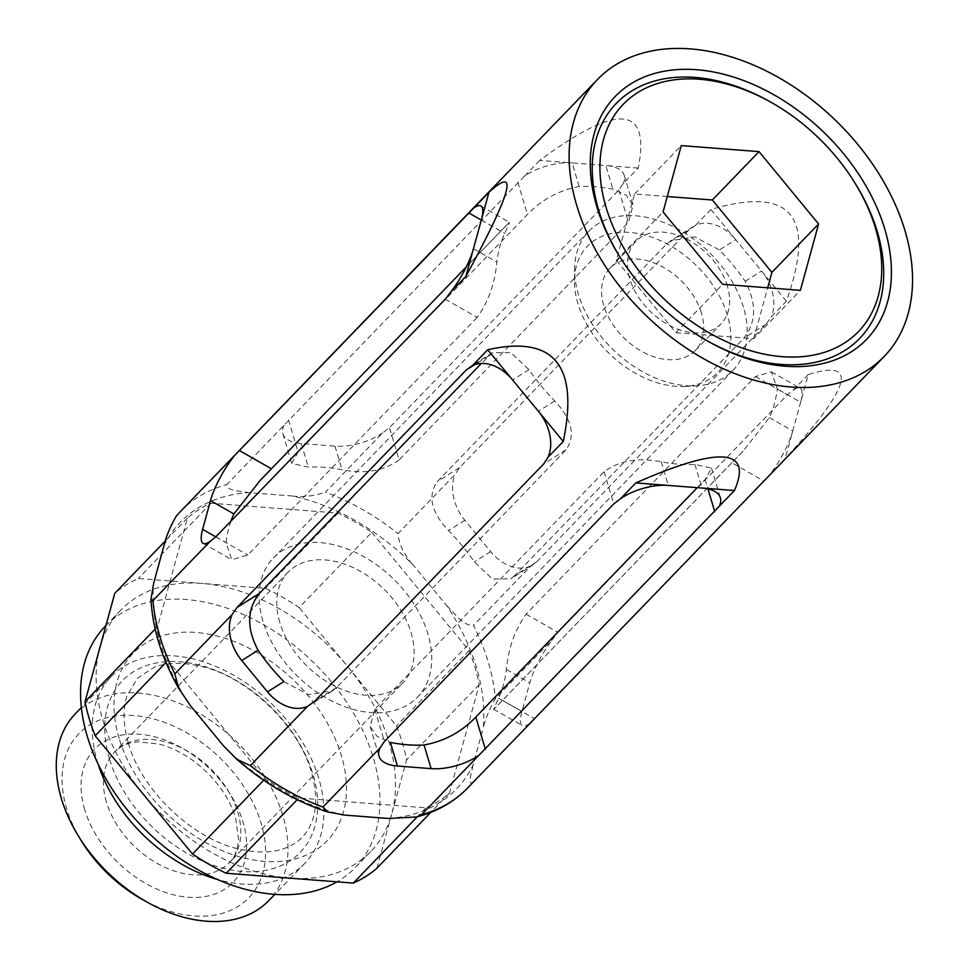 <?xml version="1.0" encoding="UTF-8"?>
<svg xmlns="http://www.w3.org/2000/svg" width="970" height="970" viewBox="0 0 970 970"><rect width="100%" height="100%" fill="white"/><g stroke="black" fill="none" stroke-linecap="round" stroke-linejoin="round"><path stroke-width="0.73" stroke-dasharray="4.85 3.64" d="M769.234 101.292A169.168 115.442 -136 0 1 856.437 185.464M707.627 341.064A169.168 115.442 -136 0 1 706.718 340.555A169.168 115.442 -136 0 1 619.527 256.395A169.168 115.442 -136 0 1 618.993 255.51M262.943 621.2A100.165 68.361 -136 0 1 273.37 558.017A100.165 68.361 -136 0 1 392.923 578.399A100.165 68.361 -136 0 1 417.512 697.151A100.165 68.361 -136 0 1 333.207 701.722A100.165 68.361 -136 0 1 262.943 621.2M743.432 307.138A100.165 68.361 44 0 0 673.168 226.616A100.165 68.361 44 0 0 588.851 231.187A100.165 68.361 44 0 0 574.628 268.666A100.165 68.361 44 0 0 578.423 294.359A100.165 68.361 44 0 0 696.036 385.866A100.165 68.361 44 0 0 732.993 370.322A100.165 68.361 44 0 0 743.432 307.138M731.78 462.738L495.524 707.639L493.681 709.191L498.507 698.218A163.542 111.611 44 0 0 506.401 669.494C508.231 648.566 514.803 630.124 526.092 614.155L755.436 376.554L771.453 371.849L777.249 388.885A163.542 111.611 -136 0 1 769.368 417.609L743.117 451.135L731.78 462.738L763.717 480.974L472.269 782.802A199.323 136.018 -136 0 1 467.576 788.052M763.717 480.974L785.154 458.664L808.24 374.553C858.959 358.536 851.26 386.569 785.154 458.664M808.24 374.553L793.011 390.328L787.373 394.79L558.029 632.391L552.621 639.375L495.355 698.691C489.353 709.252 485.303 719.037 483.218 728.058A191.951 130.999 -136 0 0 446.746 605.704L413.329 565.11A191.951 130.999 -136 0 0 292.2 495.973L248.587 492.602A191.951 130.999 -136 0 0 163.93 545.807M710.877 209.484L695.648 225.258A40.885 29.476 57.9 0 1 735.733 239.687L710.877 209.484C791.362 185.67 816.534 216.249 786.391 301.221L771.15 317.008L766.288 324.029L536.943 561.63L530.76 566.056L473.505 625.371A199.323 136.018 -136 0 1 495.355 698.691M695.648 225.258L688.918 230.023L459.574 467.625L455.257 474.306L397.991 533.621C399.094 544.74 404.211 555.228 413.329 565.11M539.684 160.414L524.455 176.188A40.885 19.036 -16.6 0 1 572.154 162.924L539.684 160.414C617.635 102.723 650.494 105.257 638.284 168.052L623.055 183.827L618.86 190.047L389.516 427.637L382.665 432.875L325.399 492.19A199.323 136.018 -136 0 1 397.991 533.621M524.455 176.188L226.798 484.563C226.071 490.893 240.342 491.002 248.587 492.602M371.777 532.324L469.104 650.567A190.12 129.75 -136 0 1 479.253 684.614L449.498 793.023A190.12 129.75 -136 0 1 425.939 807.828L298.857 797.995A190.12 129.75 -136 0 1 265.149 778.752L167.822 660.509A190.12 129.75 -136 0 1 157.673 626.45L187.428 518.053A190.12 129.75 -136 0 1 210.987 503.236L338.069 513.082A190.12 129.75 -136 0 1 371.777 532.324L299.136 607.584A190.12 129.75 -136 0 0 265.428 588.341L138.346 578.496A190.12 129.75 -136 0 0 114.787 593.3M190.181 705.36A191.951 130.999 -136 0 1 153.709 583.018M388.352 818.474A191.951 130.999 -136 0 0 472.996 765.269L483.218 728.058M344.726 815.091A191.951 130.999 -136 0 1 223.597 745.954M445.23 299.172L477.167 317.408C488.456 301.452 495.015 283.01 496.858 262.07A163.542 111.611 -136 0 1 504.752 233.346L509.577 222.373L507.734 223.924L260.142 480.429M230.921 521.181A163.542 111.611 44 0 0 226.01 542.679L231.806 559.714L247.823 555.01L477.167 317.408M292.2 495.973C302.907 497.392 313.977 496.131 325.399 492.19M399.131 459.901C383.829 470.983 364.793 474.269 342.01 469.771A163.542 111.611 44 0 0 308.339 467.152L291.74 463.417L298.105 452.081L527.462 214.479C541.636 199.638 558.878 190.326 579.187 186.555A163.542 111.611 -136 0 1 612.87 189.162L626.111 195.091L633.095 205.07L628.475 222.312L399.131 459.901L389.516 427.637M382.665 432.875A40.885 19.036 -16.6 0 1 334.965 446.139L301.294 443.532A40.885 19.036 -16.6 0 1 282.864 433.711A40.885 19.036 -16.6 0 1 284.064 425.236M579.187 186.555L572.154 162.924L605.826 165.53A40.885 19.036 -16.6 0 1 624.256 175.352A40.885 19.036 -16.6 0 1 623.055 183.827M446.746 605.704C454.578 613.295 463.915 626.644 473.505 625.371M514.609 575.659L510.741 578.835L492.457 579.041L474.318 561.897A163.542 111.611 44 0 0 448.528 530.566C431.226 512.208 427.467 495.9 437.24 481.653L666.584 244.064L670.791 240.693L694.75 236.91L719.388 249.957A163.542 111.611 -136 0 1 745.178 281.3C756.758 303.258 756.345 322.173 743.966 338.069L514.609 575.659L536.943 561.63M530.76 566.056A40.885 29.476 57.9 0 1 490.674 551.627L464.885 520.296A40.885 29.476 57.9 0 1 455.257 474.306M786.391 301.221L735.733 239.687L719.388 249.957M745.178 281.3L761.523 271.018A40.885 29.476 57.9 0 1 771.15 317.008M472.996 765.269C471.735 772.144 467.71 784.463 472.269 782.802M793.011 390.328A40.885 10.44 119.7 0 1 800.153 388.23A40.885 10.44 119.7 0 1 800.638 402.235L777.249 388.885M769.368 417.609L792.757 430.971A40.885 10.44 119.7 0 1 769.925 474.439M529.535 723.487A40.885 10.44 119.7 0 1 522.393 725.572A40.885 10.44 119.7 0 1 521.909 711.568L529.79 682.844A40.885 10.44 119.7 0 1 552.621 639.375M697.248 487.667L705.141 479.483L711.519 468.146L694.92 464.4A163.542 111.611 -136 0 1 661.249 461.793C638.478 457.294 619.442 460.58 604.128 471.662L374.772 709.252L370.164 726.494L377.16 736.46L390.389 742.402M283.87 681.595L308.496 694.653L332.467 690.87L336.663 687.5L566.007 449.898C575.792 435.675 572.033 419.367 554.731 400.998A163.542 111.611 -136 0 1 528.941 369.667L510.802 352.522L492.517 352.728L481.35 363.459M376.857 868.283L391.734 814.085A173.763 118.582 -136 0 1 370.843 851.478A173.763 118.582 -136 0 1 289.751 878.177A173.763 118.582 -136 0 1 143.851 794.891A173.763 118.582 -136 0 1 102.699 719.716A173.763 118.582 -136 0 1 99.91 647.511A173.763 118.582 -136 0 1 120.801 610.118A173.763 118.582 -136 0 1 201.881 583.419A173.763 118.582 -136 0 1 347.793 666.705A173.763 118.582 -136 0 1 391.734 814.085L406.612 759.874A190.12 129.75 -136 0 0 396.463 725.827L299.136 607.584M425.939 807.828L417.33 816.752M449.498 793.023L430.825 812.363M298.857 797.995L297.208 799.704M265.149 778.752L263.707 780.244M167.822 660.509L165.955 662.449M157.673 626.45L155.151 629.069M338.069 513.082L265.428 588.341M469.104 650.567L396.463 725.827M479.253 684.614L406.612 759.874M279.784 622.497A79.722 54.405 -136 0 1 288.078 572.215A79.722 54.405 -136 0 1 383.235 588.438A79.722 54.405 -136 0 1 402.805 682.953A79.722 54.405 -136 0 1 335.705 686.59A79.722 54.405 -136 0 1 279.784 622.497M81.116 840.493A118.134 80.619 -136 0 1 66.542 808.192A118.134 80.619 -136 0 1 150.993 718.285A118.134 80.619 -136 0 1 265.513 856.486A118.134 80.619 -136 0 1 142.008 899.263M75.381 713.726A134.478 91.774 -136 0 1 235.88 741.092A134.478 91.774 -136 0 1 268.896 900.524M98.164 764.19A134.478 91.774 -136 0 1 97.279 761.353A134.478 91.774 -136 0 1 111.283 676.526A134.478 91.774 -136 0 1 271.782 703.893A134.478 91.774 -136 0 1 304.81 863.324A134.478 91.774 -136 0 1 217.668 879.547M109.428 758.746A123.602 84.354 -136 0 1 235.067 679.776A123.602 84.354 -136 0 1 289.205 861.36A123.602 84.354 -136 0 1 109.428 758.746M105.233 626.244A173.763 118.582 -136 0 1 312.607 661.601A173.763 118.582 -136 0 1 355.275 867.604A173.763 118.582 -136 0 1 336.978 881.827M187.428 518.053L165.494 540.775M210.987 503.236L138.346 578.496M638.284 168.052L605.826 165.53L612.87 189.162M727.354 315.141A90.731 61.91 44 0 0 641.534 234.231A90.731 61.91 44 0 0 574.458 280.294A90.731 61.91 44 0 0 684.432 386.436A90.731 61.91 44 0 0 727.354 315.141M701.455 313.128A59.279 40.461 44 0 0 659.867 265.477A59.279 40.461 44 0 0 609.972 268.181A59.279 40.461 44 0 0 624.522 338.457A59.279 40.461 44 0 0 695.272 350.522A59.279 40.461 44 0 0 701.455 313.128M727.391 286.259A59.279 40.461 44 0 0 685.814 238.596A59.279 40.461 44 0 0 635.908 241.3A59.279 40.461 44 0 0 650.47 311.588A59.279 40.461 44 0 0 721.219 323.653A59.279 40.461 44 0 0 727.391 286.259M667.299 196.522L634.574 193.988L616.362 260.324L675.92 332.698L722.626 284.307M675.92 332.698L753.69 338.712L800.395 290.333M753.69 338.712L767.67 287.799M634.574 193.988L681.267 145.609M616.362 260.324L663.068 211.945M180.76 511.202A199.323 136.018 -136 0 1 226.798 484.563M215.801 536.846L226.01 542.679M215.886 536.774L247.823 555.01M473.469 248.72L496.858 262.07M481.35 219.996L504.752 233.346M481.326 220.093L500.823 231.224M334.965 446.139L342.01 469.771M301.294 443.532L308.339 467.152M288.49 419.816L298.105 452.081M517.834 182.227L527.462 214.479M618.86 190.047L628.475 222.312M490.674 551.627L474.318 561.897M464.885 520.296L448.528 530.566M459.574 467.625L437.24 481.653M688.918 230.023L666.584 244.064M766.288 324.029L743.966 338.069M755.436 376.554L787.373 394.79M502.436 700.34L534.373 718.564M498.507 698.218L521.909 711.568M506.401 669.494L529.79 682.844M526.092 614.155L558.029 632.391M705.141 479.483L707.954 488.916M694.92 464.4L701.965 488.031M661.249 461.793L668.294 485.424M604.128 471.662L613.743 503.915M374.772 709.252L384.399 741.516M566.007 449.898L543.685 463.939M554.731 400.998L538.374 411.268M528.941 369.667L512.584 379.937M488.637 355.905L474.779 364.611M336.663 687.5L314.341 701.528M106.47 802.044A79.722 54.405 -136 0 1 114.775 751.762A79.722 54.405 -136 0 1 209.932 767.985A79.722 54.405 -136 0 1 229.502 862.5A79.722 54.405 -136 0 1 162.402 866.137A79.722 54.405 -136 0 1 106.47 802.044M84.705 809.598A96.078 65.572 -136 0 1 182.372 748.222A96.078 65.572 -136 0 1 224.446 889.369A96.078 65.572 -136 0 1 84.705 809.598M119.128 738.315A134.927 92.077 -136 0 1 256.274 652.119A134.927 92.077 -136 0 1 315.359 850.326A134.927 92.077 -136 0 1 119.128 738.315M706.718 340.555L708.536 341.573M619.527 256.395L618.448 254.613M588.851 231.187L273.37 558.017M732.993 370.322L417.512 697.151M203.106 543.333L231.806 559.714M480.865 205.992L509.577 222.373M282.864 433.711L291.727 463.417M624.256 175.352L633.107 205.07M533.027 564.843L510.741 578.847M693.065 226.677L670.779 240.681M771.453 371.849L800.153 388.23M493.681 709.191L522.393 725.572M711.531 468.134L720.395 497.852M370.152 726.494L379.003 756.2M492.517 352.716L470.232 366.721M332.467 690.882L310.194 704.887M288.078 572.215L114.775 751.762C121.444 745.542 129.216 742.256 138.104 741.892L158.825 744.014C176.152 748.573 192.399 758.225 207.568 772.944C221.475 787.022 230.836 802.093 235.674 818.146L238.523 839.074C237.662 849.914 234.655 857.722 229.502 862.5L402.805 682.953M111.283 676.526L81.347 707.554M304.81 863.324L274.862 894.352M128.343 743.226C142.166 792.563 195.625 840.408 239.893 849.223C257.923 853.224 273.067 852.848 285.301 848.107C298.857 842.942 307.951 833.509 312.582 819.82C316.996 807.052 316.693 791.447 311.673 772.993C298.421 723.923 245.119 675.399 200.293 666.22C181.669 662.037 166.125 662.474 153.672 667.542L137.546 678.127L127.215 695.393C122.681 708.403 123.057 724.347 128.343 743.226M120.801 610.118L105.948 625.492M370.843 851.478L355.275 867.604M507.759 223.949L466.279 266.92M743.093 451.111L495.5 707.615M684.432 386.436L696.036 385.866M574.458 280.294L574.628 268.666M695.272 350.522L721.219 323.653M609.972 268.181L635.908 241.3"/><path stroke-width="1.45" d="M618.993 255.51A169.168 115.442 -136 0 1 598.648 210.138A169.168 115.442 -136 0 1 769.234 101.292L771.053 102.311A163.542 111.611 44 0 0 606.129 207.544A163.542 111.611 44 0 0 782.184 356.681A163.542 111.611 44 0 0 875.534 228.399A163.542 111.611 44 0 0 855.346 183.682A163.542 111.611 44 0 0 771.053 102.311M855.346 183.682L856.437 185.464A169.168 115.442 -136 0 1 859.941 338.142A169.168 115.442 -136 0 1 707.627 341.064M596.877 206.828A174.782 119.286 -136 0 1 721.826 73.793A174.782 119.286 -136 0 1 891.272 278.281A174.782 119.286 -136 0 1 708.536 341.573A174.782 119.286 -136 0 1 618.448 254.613A174.782 119.286 -136 0 1 596.877 206.828M576.665 205.264A199.323 136.018 -136 0 1 597.423 79.54A199.323 136.018 -136 0 1 835.303 120.098A199.323 136.018 -136 0 1 884.24 356.39A199.323 136.018 -136 0 1 716.478 365.484A199.323 136.018 -136 0 1 576.665 205.264M474.779 364.611L466.315 369.934L236.971 607.523L232.109 614.556L174.842 673.871A199.323 136.018 -136 0 1 160.014 636.914A199.323 136.018 -136 0 1 152.981 600.551L150.944 599.327L153.709 583.018L163.93 545.807C166.015 536.798 170.065 527.013 176.067 516.44A199.323 136.018 -136 0 1 180.76 511.202L597.423 79.54M466.315 369.934L472.499 365.508L487.728 349.733L563.243 441.471C579.066 365.496 553.906 334.917 487.728 349.733M563.243 441.471L548.001 457.258L543.685 463.939L314.341 701.528L307.611 706.293L250.357 765.621L236.607 759.146L223.597 745.954L190.181 705.36L178.698 688.385L174.842 673.871M734.423 490.541L719.194 506.328A40.885 19.036 163.4 0 0 720.395 497.852A40.885 19.036 163.4 0 0 701.965 488.031L734.423 490.541C752.805 448.455 719.946 445.909 635.823 482.914L620.594 498.689L613.743 503.915L384.399 741.516L380.204 747.737L322.949 807.052A199.323 136.018 -136 0 1 250.357 765.621M719.194 506.328L421.538 814.691L416.482 816.97L388.352 818.474L344.726 815.091L327.836 811.975L322.949 807.052M465.867 276.414L450.638 292.188A40.885 10.44 -60.3 0 0 473.469 248.72L465.867 276.414C511.481 192.63 519.18 164.597 488.953 192.302L180.76 511.202M450.638 292.188L445.23 299.172L215.886 536.774L210.248 541.236L152.981 600.551M466.279 266.92L260.166 480.453L233.891 513.942A163.542 111.611 44 0 0 230.921 521.181M233.333 457.125A40.885 10.44 -60.3 0 0 210.502 500.593L202.621 529.317A40.885 10.44 -60.3 0 0 203.106 543.333A40.885 10.44 -60.3 0 0 210.248 541.236M488.953 192.302L473.469 248.72M481.35 219.996A40.885 10.44 -60.3 0 0 480.865 205.992A40.885 10.44 -60.3 0 0 473.724 208.077M635.823 482.914L701.965 488.031M668.294 485.424A40.885 19.036 163.4 0 0 620.594 498.689M380.204 747.737A40.885 19.036 163.4 0 0 379.003 756.2A40.885 19.036 163.4 0 0 397.433 766.021L431.104 768.628A40.885 19.036 163.4 0 0 478.804 755.363M397.433 766.021L390.389 742.402A163.542 111.611 44 0 0 424.06 745.009C444.369 741.25 461.611 731.938 475.797 717.072L485.424 749.337M548.001 457.258A40.885 29.476 -122.1 0 0 538.374 411.268M512.584 379.937A40.885 29.476 -122.1 0 0 472.499 365.508M481.35 363.459L259.293 593.495C246.913 609.366 246.501 628.293 258.081 650.264A163.542 111.611 44 0 0 283.87 681.595L267.526 691.877A40.885 29.476 -122.1 0 0 307.611 706.293M232.109 614.556A40.885 29.476 -122.1 0 0 241.736 660.534L267.526 691.877M297.208 799.704L226.216 873.255L353.298 883.088A190.12 129.75 -136 0 0 376.857 868.283L430.825 812.363M226.216 873.255A190.12 129.75 -136 0 1 192.509 854.012L95.181 735.769A190.12 129.75 -136 0 1 85.033 701.71L114.787 593.3L165.494 540.775M417.33 816.752L353.298 883.088M263.707 780.244L192.509 854.012M165.955 662.449L95.181 735.769M155.151 629.069L85.033 701.71M274.862 894.352L268.896 900.524A134.478 91.774 -136 0 1 147.294 902.233L142.008 899.263A118.134 80.619 -136 0 1 81.116 840.493L77.976 835.315A134.478 91.774 -136 0 1 61.377 798.553A134.478 91.774 -136 0 1 75.381 713.726L81.347 707.554M147.294 902.233A134.478 91.774 -136 0 1 77.976 835.315M217.668 879.547A134.478 91.774 -136 0 1 98.164 764.19M336.978 881.827A173.763 118.582 -136 0 1 87.142 735.842A173.763 118.582 -136 0 1 105.233 626.244L105.948 625.492M697.248 487.667L475.797 717.072M800.395 290.333L722.626 284.307L663.068 211.945L681.267 145.609L759.037 151.623L818.595 223.985L800.395 290.333M767.67 287.799L771.902 272.364L818.595 223.985M771.902 272.364L712.344 200.002L759.037 151.623M712.344 200.002L667.299 196.522M884.24 356.39L467.576 788.052A199.323 136.018 -136 0 1 421.538 814.691M239.529 450.589L271.418 468.789M210.502 500.593L233.891 513.942M202.621 529.317L215.801 536.846M468.874 212.988L481.326 220.093M707.954 488.916L714.769 511.748M424.06 745.009L431.104 768.628M259.293 593.495L236.971 607.523M258.081 650.264L241.736 660.534M150.944 599.327C152.617 628.851 161.869 658.533 178.698 688.385M467.576 788.052C453.814 802.166 436.791 811.805 416.482 816.97M327.836 811.975C295.232 801.438 264.822 783.833 236.607 759.146"/></g></svg>
